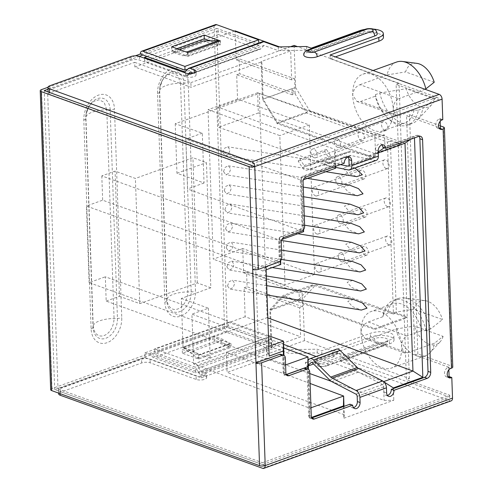 <?xml version="1.0" encoding="UTF-8"?>
<svg xmlns="http://www.w3.org/2000/svg" width="493" height="493" viewBox="0 0 493 493"><rect width="100%" height="100%" fill="white"/><g stroke="black" fill="none" stroke-linecap="round" stroke-linejoin="round"><path stroke-width="0.37" stroke-dasharray="2.46 1.85" d="M300.379 180.845L301.932 225.221A4.006 2.785 109.9 0 1 299.109 230.021L281.411 236.4A4.006 2.785 109.9 0 0 280.653 236.806L302.949 228.77L301.174 177.856A4.006 2.785 109.9 0 0 300.379 180.845L303.09 181.825M348.138 157.101A5.01 3.482 -70.1 0 0 346.936 156.189A5.01 3.482 -70.1 0 0 341.55 162.228L303.201 176.044A4.006 2.785 109.9 0 0 301.556 177.301L335.037 165.241L334.605 152.904L335.018 149.404L217.814 107.092L218.516 127.305L335.671 168.15M382.845 147.352L416.03 135.396L418.736 136.376M419.093 136.265A5.01 3.482 109.9 0 0 417.891 135.359A5.01 3.482 109.9 0 0 416.03 135.396M378.211 151.967L375.493 153.804L258.338 112.959L257.636 92.746L374.84 135.057L384.546 134.916L384.978 147.247L414.428 136.635L414.477 137.911M311.465 417.423L309.961 417.965A4.006 2.785 109.9 0 0 310.159 418.052A4.006 2.785 109.9 0 0 311.65 418.021M305.432 368.265A4.006 2.785 109.9 0 1 307.022 370.97L308.569 415.346A4.006 2.785 109.9 0 0 309.549 417.694L307.854 369.134M286.242 374.538L285.472 374.816A4.006 2.785 109.9 0 0 286.242 374.668M252.699 269.449L276.296 260.945A4.006 2.785 109.9 0 0 279.118 256.144L278.594 241.2L281.3 242.174M280.141 261.216L279.34 238.285A4.006 2.785 109.9 0 0 278.594 241.2M281.047 354.344A4.006 2.785 109.9 0 1 282.637 357.049L283.161 371.993A4.006 2.785 109.9 0 0 284.091 374.304L283.426 355.2M448.858 369.799L448.766 367.205L448.032 367.47A5.01 3.482 109.9 0 0 444.587 372.215A5.01 3.482 109.9 0 0 446.492 376.849A5.01 3.482 109.9 0 0 447.995 376.917M440.181 121.284L440.089 118.69L439.349 118.955A5.01 3.482 109.9 0 0 435.911 123.7A5.01 3.482 109.9 0 0 437.815 128.334A5.01 3.482 109.9 0 0 439.318 128.402M279.34 238.285A4.006 2.785 -70.1 0 1 280.653 236.806L279.309 237.287L279.34 238.285M309.961 417.965L309.561 418.107L309.549 417.694A4.006 2.785 -70.1 0 0 309.961 417.965M284.751 374.698A4.006 2.785 -70.1 0 0 285.472 374.816L284.128 375.302L284.091 374.304A4.006 2.785 -70.1 0 0 284.751 374.698L287.456 375.678M301.161 177.443L301.556 177.301A4.006 2.785 -70.1 0 0 301.174 177.856L301.839 180.37L303.423 179.797M449.745 395.232L449.813 397.099L262.498 464.579L262.436 462.711L449.745 395.232L406.423 379.592L404.266 317.93L374.766 328.554L283.099 295.461L269.837 309.659L271.156 347.417L300.65 336.793L299.639 307.829L302.591 306.769L247.079 286.729L246.555 271.779L302.067 291.819L302.591 306.769M376.332 160.311A6.008 3.741 -109.8 0 1 374.957 160.398L351.139 155.56A6.008 3.741 70.2 0 0 349.876 155.603L333.447 160.589A6.008 3.741 -109.8 0 1 328.936 158.056L324.721 151.524L326.452 149.422L330.661 155.948A2.003 1.245 70.2 0 0 332.165 156.799L348.594 151.813A10.014 6.236 -109.8 0 1 350.702 151.733L374.514 156.571A2.003 1.245 70.2 0 0 374.976 156.54A2.003 1.245 70.2 0 0 375.648 155.147L375.469 150.008A5.01 3.482 -70.1 0 1 380.861 143.968A5.01 3.482 -70.1 0 1 382.063 144.88M384.546 134.916L334.605 152.904M353.493 407.656A5.01 3.482 -70.1 0 1 351.984 407.588A5.01 3.482 -70.1 0 1 349.999 404.205M343.991 406.368L344.287 414.736L343.868 418.237L343.461 406.559M343.868 418.237L393.815 400.242L384.109 400.39L331.216 381.299M393.408 388.564L393.815 400.242M387.412 395.435A5.01 3.482 -70.1 0 1 385.908 395.368A5.01 3.482 -70.1 0 1 383.918 391.984L383.739 386.845A2.003 1.245 -109.8 0 0 382.476 384.558L358.399 372.098A10.014 6.236 70.2 0 1 356.229 370.483L339.03 353.358A2.003 1.245 -109.8 0 0 337.828 352.945A2.003 1.245 -109.8 0 0 337.545 353.124L333.693 356.741L331.771 353.321L335.628 349.703A6.008 3.741 70.2 0 1 336.472 349.18M310.978 407.785L309.795 408.216L309.561 418.107M283.709 347.941L191.919 314.14L193.657 363.994L309.795 408.216L308.439 369.38M285.589 364.931L284.319 365.387L284.128 375.302M268.451 335.678L105.336 276.789L106.186 301.081L284.319 365.387L283.968 355.41M268.827 346.376L265.308 347.645L269.166 356.094M265.308 347.645L258.35 343.732L255.676 267.126L262.633 271.033L266.041 266.664M262.633 271.033L266.152 269.763M280.659 260.655L279.944 240.196L279.309 237.287M303.244 230.003L302.949 228.77M193.657 363.994L210.147 358.054L183.057 347.941L181.332 298.425L210.825 287.795L206.456 162.604L192.917 157.717L135.396 178.441L115.085 171.108L101.811 175.89L279.944 240.196L281.928 239.487M303.559 229.621L301.839 180.37L185.806 139.094L187.543 188.948L303.589 231.679M335.295 166.437L335.037 165.241M335.61 166.32L335.018 149.404M257.636 92.746L217.814 107.092M384.152 147.826L384.978 147.247M374.84 135.057L375.493 153.804M410.589 139.309L414.428 136.635M375.586 153.804L378.242 152.842M175.231 123.718L176.956 173.234L204.034 183.008L202.296 133.153L175.231 123.718L259.3 93.43L267.126 317.652L183.057 347.941M267.126 317.652L267.828 317.911M316.13 356.507L383.542 381.644M283.586 344.354L266.195 337.865L226.373 352.212L227.076 372.425L266.898 358.078L266.195 337.865M310.134 383.486L226.373 352.212M258.338 112.959L218.516 127.305M259.3 93.43L404.993 143.204M202.296 133.153L185.806 139.094M344.287 414.736L227.076 372.425M309.783 373.558L266.898 358.078M383.455 381.65L384.109 400.39M350.751 223.224L345.131 225.122L349.759 230.354L358.738 233.824M350.085 204.164L344.465 206.062L349.093 211.294L358.072 214.769M349.42 185.103L343.8 187.007L348.428 192.233L357.407 195.709M354.954 168.014L348.754 166.049L343.134 167.947L347.762 173.179L356.741 176.648M351.417 242.285L345.796 244.183L350.424 249.415L359.403 252.884M352.082 261.339L346.462 263.244L351.09 268.469L360.069 271.945M352.748 280.4L347.127 282.298L351.755 287.53L360.734 291.006M353.413 299.461L347.793 301.359L352.421 306.591L361.4 310.06M176.956 173.234L206.456 162.604M224.857 209.71L226.423 205.458L229.769 203.954L232.061 207.115L230.502 211.361L227.156 212.865L224.857 209.71M224.192 190.649L225.757 186.403L229.103 184.893L231.396 188.055L229.837 192.301L226.49 193.804L224.192 190.649M223.526 171.589L225.091 167.343L228.438 165.833L230.73 168.994L229.171 173.24L225.825 174.75L223.526 171.589M222.861 152.528L224.426 148.282L227.772 146.778L230.065 149.934L228.505 154.186L225.159 155.689L222.861 152.528M225.523 228.764L227.088 224.518L230.434 223.015L232.727 226.17L231.168 230.422L227.821 231.926L225.523 228.764M226.188 247.825L227.754 243.579L231.1 242.069L233.392 245.231L231.833 249.476L228.487 250.986L226.188 247.825M226.854 266.886L228.419 262.64L231.765 261.13L234.058 264.291L232.499 268.537L229.153 270.041L226.854 266.886M227.519 285.946L229.085 281.694L232.431 280.19L234.723 283.352L233.164 287.598L229.818 289.101L227.519 285.946M106.186 301.081L119.46 296.299L115.085 171.108M210.825 287.795L197.286 282.908L139.766 303.633L119.46 296.299M181.332 298.425L208.41 308.199L191.919 314.14M258.35 343.732L89.11 282.637L105.336 276.789M255.676 267.126L86.435 206.025L89.11 282.637M280.794 264.488L102.661 200.183L86.435 206.025M101.811 175.89L102.661 200.183M204.034 183.008L187.543 188.948M210.147 358.054L208.41 308.199M197.286 282.908L192.917 157.717M139.766 303.633L135.396 178.441M308.298 365.227L307.145 366.305L305.222 362.885L308.119 360.167M135.31 55.826L47.944 87.298M48 89.233L139.316 56.331M265.209 465.558L54.674 389.55L153.489 353.949L150.784 352.976L51.968 388.576A4.006 1.436 -2 0 0 50.668 389.692M451.169 400.871A4.006 2.496 70.2 0 1 449.943 400.834L340.817 361.437L340.688 357.702L389.359 340.17A14.02 5.035 -2 0 0 393.895 336.257A14.02 5.035 -2 0 0 385.44 331.955A14.02 5.035 -2 0 0 370.403 333.323L321.732 350.862L317.128 349.198L288.836 349.623L288.972 353.358L274.521 348.144L200.774 374.711L205.07 376.264A6.008 2.157 178 0 1 206.653 377.644A6.008 2.157 178 0 1 202.863 379.795A6.008 2.157 178 0 1 196.22 379.45L150.186 362.83A6.008 2.157 -2 0 0 141.701 362.959L60.584 392.181A6.008 2.157 -2 0 0 58.636 393.858M279.574 46.903L290.667 50.908L291.677 79.872L294.629 78.806L295.153 93.756L239.641 73.716L239.117 58.766L294.629 78.806M291.677 79.872L236.172 59.832L235.161 30.868M299.639 307.829L244.127 287.789L245.144 316.752L300.65 336.793M330.113 55L330.242 58.741L437.026 97.287A4.006 2.496 -109.8 0 1 439.436 100.005L396.113 84.358L404.266 317.93L407.218 316.863L396.384 312.956L390.382 141.047L401.216 144.96L407.218 316.863M449.813 397.099L340.688 357.702M448.766 367.205L414.921 354.985L406.565 115.812L440.415 128.032M440.089 118.69L442.794 119.663M292.201 94.816L236.689 74.776L237.54 99.068L309.296 124.975L314.516 274.459L242.759 248.552L243.61 272.845L299.115 292.885L299.331 299.035L312.599 284.831L393.439 314.016L387.43 142.113L306.597 112.928L291.985 88.666L292.201 94.816L295.153 93.756M314.183 157.735A4.61 2.866 70.2 0 1 311.046 153.36A4.61 2.866 70.2 0 1 312.47 149.102A4.61 2.866 70.2 0 1 313.887 149.139A4.61 2.866 70.2 0 1 317.024 153.514A4.61 2.866 70.2 0 1 315.594 157.772A4.61 2.866 70.2 0 1 314.183 157.735M337.619 147.376A4.61 2.866 70.2 0 1 334.476 143.001A4.61 2.866 70.2 0 1 335.906 138.743A4.61 2.866 70.2 0 1 337.317 138.779A4.61 2.866 70.2 0 1 340.46 143.155A4.61 2.866 70.2 0 1 339.03 147.413A4.61 2.866 70.2 0 1 337.619 147.376M338.95 185.491A4.61 2.866 70.2 0 1 335.807 181.116A4.61 2.866 70.2 0 1 337.237 176.864A4.61 2.866 70.2 0 1 338.648 176.901A4.61 2.866 70.2 0 1 341.791 181.276A4.61 2.866 70.2 0 1 340.361 185.528A4.61 2.866 70.2 0 1 338.95 185.491M315.514 195.85A4.61 2.866 70.2 0 1 312.377 191.475A4.61 2.866 70.2 0 1 313.801 187.223A4.61 2.866 70.2 0 1 315.218 187.26A4.61 2.866 70.2 0 1 318.355 191.635A4.61 2.866 70.2 0 1 316.925 195.887A4.61 2.866 70.2 0 1 315.514 195.85M318.176 272.087A4.61 2.866 70.2 0 1 315.039 267.711A4.61 2.866 70.2 0 1 316.463 263.453A4.61 2.866 70.2 0 1 317.88 263.49A4.61 2.866 70.2 0 1 321.017 267.872A4.61 2.866 70.2 0 1 319.587 272.124A4.61 2.866 70.2 0 1 318.176 272.087M316.845 233.972A4.61 2.866 70.2 0 1 313.708 229.596A4.61 2.866 70.2 0 1 315.132 225.338A4.61 2.866 70.2 0 1 316.549 225.375A4.61 2.866 70.2 0 1 319.686 229.75A4.61 2.866 70.2 0 1 318.256 234.009A4.61 2.866 70.2 0 1 316.845 233.972M341.612 261.728A4.61 2.866 70.2 0 1 338.469 257.352A4.61 2.866 70.2 0 1 339.899 253.1A4.61 2.866 70.2 0 1 341.31 253.137A4.61 2.866 70.2 0 1 344.453 257.512A4.61 2.866 70.2 0 1 343.023 261.765A4.61 2.866 70.2 0 1 341.612 261.728M340.281 223.612A4.61 2.866 70.2 0 1 337.138 219.237A4.61 2.866 70.2 0 1 338.568 214.979A4.61 2.866 70.2 0 1 339.979 215.016A4.61 2.866 70.2 0 1 343.122 219.391A4.61 2.866 70.2 0 1 341.692 223.649A4.61 2.866 70.2 0 1 340.281 223.612M234.477 31.114L134.866 66.999L191.05 87.286L261.845 61.779L263.151 99.148L277.343 122.72L368.733 155.714L368.764 156.651L277.097 123.558L262.492 99.29L261.173 61.533L290.667 50.908M261.173 61.533L261.845 61.779M245.144 316.752L144.85 352.883L145.01 357.554L57.995 388.903L47.685 93.676L252.126 167.484A4.006 2.496 70.2 0 0 249.717 164.767L49.651 92.542M244.127 287.789L247.079 286.729M243.61 272.845L246.555 271.779M242.759 248.552L213.259 259.176L208.04 109.699L279.802 135.6L285.022 285.083L213.259 259.176M237.54 99.068L208.04 109.699M236.689 74.776L239.641 73.716M236.172 59.832L239.117 58.766M47.685 93.676L134.7 62.328L134.866 66.999M54.674 389.55L44.234 90.589M262.498 464.579L60.091 391.51A6.008 2.157 -2 0 1 58.507 390.123A6.008 2.157 -2 0 1 60.454 388.447L141.571 359.224A6.008 2.157 -2 0 1 150.057 359.095L196.091 375.715A6.008 2.157 178 0 0 202.728 376.06A6.008 2.157 178 0 0 206.524 373.91A6.008 2.157 178 0 0 204.94 372.523L200.645 370.976L197.218 365.282A4.006 2.496 -109.8 0 0 195.265 363.501L154.648 348.834L154.777 352.569L195.394 367.236L198.821 372.924A4.006 2.496 -109.8 0 0 200.774 374.711M57.995 388.903L262.436 462.711M439.436 100.005L252.126 167.484M134.7 62.328L190.89 82.614L191.05 87.286M290.469 46.736L190.89 82.614M368.733 155.714L401.179 144.024L399.059 83.299L297.495 46.632M399.059 83.299L396.113 84.358M294.13 45.418L295.603 87.458L263.151 99.148M291.985 88.666L262.492 99.29M299.115 292.885L302.067 291.819M299.331 299.035L269.837 309.659M144.85 352.883L201.033 373.17L271.828 347.664L270.528 310.294L283.413 296.496L374.803 329.49L374.766 328.554M271.156 347.417L271.828 347.664M145.01 357.554L201.199 377.841L201.033 373.17M201.199 377.841L304.44 340.645L409.369 378.525L406.423 379.592M374.803 329.49L407.249 317.8L315.859 284.806L302.973 298.604L304.44 340.645M409.369 378.525L407.249 317.8M401.179 144.024L309.789 111.036L277.343 122.72M295.603 87.458L309.789 111.036M401.592 347.121A30.048 18.703 -109.8 0 0 371.093 311.521A30.048 18.703 -109.8 0 0 360.975 332.455A30.048 18.703 -109.8 0 0 391.467 368.055A30.048 18.703 -109.8 0 0 401.592 347.121C401.505 341.754 403.311 338.038 406.996 335.986L368.253 321.997C363.926 323.827 361.498 327.315 360.975 332.455L365.245 338.796L368.838 338.814L395.978 329.034L414.44 326.021L443.096 336.368L434.721 343.023L407.582 352.797L404.47 352.957L401.592 347.121M375.395 94.631A33.049 20.577 -109.8 0 0 387.985 118.375A33.049 20.577 -109.8 0 0 407.797 125.08A33.049 20.577 -109.8 0 0 418.378 110.149L414.046 110.186L399.299 115.498L396.181 115.652L393.303 109.816C393.217 104.461 395.022 100.745 398.708 98.68L359.964 84.691C355.638 86.528 353.21 90.016 352.686 95.155A30.048 18.703 -109.8 0 0 383.178 130.756A30.048 18.703 -109.8 0 0 393.303 109.816A30.048 18.703 -109.8 0 0 362.811 74.215A30.048 18.703 -109.8 0 0 352.686 95.155L356.957 101.49L360.549 101.509L375.302 96.197L375.395 94.631L379.82 93.041A33.049 20.577 -109.8 0 0 412.222 123.484A33.049 20.577 -109.8 0 0 417.602 119.861A33.049 20.577 -109.8 0 0 422.803 108.559L434.814 99.062A23.035 14.34 70.2 0 1 431.751 104.627A23.035 14.34 70.2 0 1 406.158 88.715L379.82 93.041M414.046 110.186A30.048 18.703 70.2 0 1 404.562 123.047A30.048 18.703 70.2 0 1 386.555 116.958A30.048 18.703 70.2 0 1 375.302 96.197M424.935 89.233L398.708 98.68M359.964 84.691L387.104 74.918A30.048 18.703 70.2 0 1 396.582 62.05M434.222 82.245L405.566 71.898A23.035 14.34 70.2 0 1 416.887 63.363M387.104 74.918L405.566 71.898M418.378 110.149L422.803 108.559M434.814 99.062L406.158 88.715M368.253 321.997L382.999 316.679A30.048 18.703 70.2 0 1 392.483 303.817A30.048 18.703 70.2 0 1 421.743 330.667L406.996 335.986M395.978 329.034A30.048 18.703 -109.8 0 0 425.237 355.891A30.048 18.703 -109.8 0 0 430.136 352.594A30.048 18.703 -109.8 0 0 434.721 343.023M413.855 309.203A23.035 14.34 70.2 0 1 425.169 300.662L404.562 297.957A33.049 20.577 -109.8 0 1 430.5 329.041L442.511 319.55L413.855 309.203L387.516 313.523L383.092 315.119L382.999 316.679M404.562 297.957A33.049 20.577 -109.8 0 0 398.104 298.598A33.049 20.577 -109.8 0 0 387.516 313.523M425.169 300.662A23.035 14.34 70.2 0 1 442.511 319.55M443.096 336.368A23.035 14.34 70.2 0 1 440.039 341.932A23.035 14.34 70.2 0 1 414.44 326.021M430.5 329.041L426.075 330.637L421.743 330.667M426.075 330.637A33.049 20.577 -109.8 0 0 393.673 300.194A33.049 20.577 -109.8 0 0 383.092 315.119M283.413 296.496L315.859 284.806M393.439 314.016L396.384 312.956M312.599 284.831L283.099 295.461M368.764 156.651L401.216 144.96M387.43 142.113L390.382 141.047M306.597 112.928L277.097 123.558M270.528 310.294L302.973 298.604M330.242 58.741L335.363 56.892M383.455 37.289A14.02 5.035 -2 0 0 375 32.988A14.02 5.035 -2 0 0 359.964 34.362L311.293 51.894L306.689 50.231L278.397 50.656L263.952 45.442L190.206 72.009M185.522 73.013L185.651 76.748A6.008 2.157 178 0 0 192.288 77.093A6.008 2.157 178 0 0 196.078 74.942A6.008 2.157 178 0 0 194.501 73.562L193.268 73.118M185.651 76.748L139.618 60.128A6.008 2.157 -2 0 0 131.132 60.257L50.015 89.479A6.008 2.157 -2 0 0 48.067 91.156M373.256 29.093A14.02 5.035 -2 0 0 365.005 29.383M377.318 33.764A8.011 2.878 -2 0 0 372.486 31.305A8.011 2.878 -2 0 0 363.896 32.088L306.375 52.813A8.011 2.878 -2 0 0 303.78 55.05M188.751 73.568L187.094 75.343A4.006 2.496 70.2 0 1 186.446 75.774A4.006 2.496 70.2 0 1 185.22 75.743L144.603 61.083L144.498 58.205M258.751 43.057L258.77 43.569L216.797 28.421L227.236 327.383L269.209 342.536L269.338 346.271L227.365 331.123A4.006 2.496 -109.8 0 1 224.531 326.409L214.085 27.442A4.006 2.496 70.2 0 1 215.441 24.65M224.531 326.409L150.784 352.976A4.006 2.496 -109.8 0 0 153.619 357.69L195.592 372.844L195.462 369.103L153.489 353.949L227.236 327.383M274.521 348.144A4.006 2.496 -109.8 0 1 272.567 346.357L269.141 340.669L228.524 326.002L228.395 322.268L269.012 336.929A4.006 2.496 -109.8 0 1 270.965 338.716L274.391 344.41L288.836 349.623M263.952 45.442L260.84 48.776A4.006 2.496 70.2 0 1 260.193 49.208A4.006 2.496 70.2 0 1 258.961 49.177L218.344 34.516L218.214 30.776L258.831 45.442L261.943 42.108A4.006 2.496 70.2 0 1 262.59 41.671M278.268 46.921L278.397 50.656M340.817 361.437L389.488 343.904A14.02 5.035 -2 0 0 394.024 339.991A14.02 5.035 -2 0 0 385.569 335.69A14.02 5.035 -2 0 0 370.533 337.064L321.861 354.596L317.258 352.933L288.972 353.358M385.427 342.438L327.907 363.162A8.011 2.878 178 0 1 319.31 363.945A8.011 2.878 178 0 1 314.479 361.486A8.011 2.878 178 0 1 317.073 359.249L374.594 338.531A8.011 2.878 178 0 1 383.184 337.748A8.011 2.878 178 0 1 388.016 340.207A8.011 2.878 178 0 1 385.427 342.438A4.006 2.496 -109.8 0 1 384.078 345.229L326.557 365.954A4.006 2.496 -109.8 0 0 327.907 363.162M274.391 344.41L200.645 370.976M269.209 342.536L195.462 369.103M230.958 343.621L214.714 337.754L182.262 349.445L198.513 355.311L230.958 343.621L231.088 347.355L214.843 341.495L182.392 353.185L198.642 359.046L231.088 347.355M269.338 346.271L195.592 372.844M214.843 341.495L214.714 337.754M198.642 359.046L198.513 355.311M182.392 353.185L182.262 349.445M216.797 28.421L143.05 54.988M258.77 43.569L187.753 69.156M176.938 48.641L171.823 50.483L188.067 56.344L220.519 44.653L209.864 40.808M220.389 40.919L220.519 44.653M187.938 52.609L188.067 56.344M171.693 46.743L171.823 50.483M269.141 340.669L195.394 367.236M228.524 326.002L154.777 352.569M213.907 336.152L182.934 347.312L193.164 351.004L224.136 339.843L213.907 336.152L228.894 347.097L229.485 343.757L224.136 339.843M228.395 322.268L154.648 348.834M182.934 347.312L197.921 358.257L198.513 354.911L193.164 351.004M197.921 358.257L228.894 347.097M198.513 354.911L229.485 343.757M317.258 352.933L317.128 349.198M321.861 354.596L321.732 350.862M258.831 45.442L185.091 72.009M218.214 30.776L147.031 56.424M179.563 49.583L172.624 52.085L182.854 55.777L213.826 44.617L203.597 40.925M218.344 34.516L144.603 61.083M172.624 52.085L185.818 51.845M187.346 52.394L188.067 55.678L182.854 55.777M218.405 41.634L219.04 44.524L213.826 44.617M188.067 55.678L219.04 44.524M306.554 46.496L306.689 50.231M311.157 48.16L311.293 51.894M83.816 120.064A6.008 2.157 -2 0 0 85.757 118.511L85.905 117.291A20.034 7.192 -2 0 1 92.364 112.108A20.034 7.192 178 0 1 106.778 109.779L114.068 318.484C113.421 336.676 95.075 343.251 93.195 326.009L85.905 117.291L86.152 113.655A20.034 20.034 0 0 1 88.574 106.944L86.053 114.253A16.571 11.524 -70.1 0 1 88.888 106.402A16.571 11.524 -70.1 0 1 102.082 98.144A16.571 11.524 -70.1 0 1 110.155 109.717L117.445 318.435A16.571 11.524 -70.1 0 1 105.785 338.284A16.571 11.524 -70.1 0 1 93.048 327.223L85.757 118.511A16.571 11.524 -70.1 0 1 86.053 114.253L88.888 106.402L93.565 101.478L98.945 99.789L104.122 102.261L106.778 109.773L110.155 109.717A6.008 2.157 178 0 0 114.475 109.021L121.765 317.738A20.817 14.476 -70.1 0 1 107.117 342.678A20.817 14.476 -70.1 0 1 91.106 328.782L83.816 120.064A20.817 14.476 -70.1 0 1 98.471 95.124A20.817 14.476 -70.1 0 1 114.475 109.021M180.524 83.206L187.808 291.918C187.167 310.109 168.822 316.685 166.942 299.442L159.646 90.724L159.898 87.088L162.32 80.377A20.034 20.034 0 0 0 159.898 87.088L159.8 87.686A16.571 11.524 -70.1 0 1 162.628 79.835A16.571 11.524 -70.1 0 1 175.828 71.577A16.571 11.524 -70.1 0 1 183.901 83.151L191.192 291.868A16.571 11.524 -70.1 0 1 179.532 311.718A16.571 11.524 -70.1 0 1 166.794 300.656L159.504 91.944A16.571 11.524 -70.1 0 1 159.8 87.686L162.628 79.835L167.312 74.905L172.692 73.223L177.868 75.694L180.524 83.206L183.901 83.151A6.008 2.157 178 0 0 188.221 82.454L195.511 291.166A20.817 14.476 -70.1 0 1 180.857 316.112A20.817 14.476 -70.1 0 1 164.853 302.215L157.563 93.497A20.817 14.476 -70.1 0 1 172.211 68.558A20.817 14.476 -70.1 0 1 188.221 82.454M314.516 274.459L285.022 285.083M309.296 124.975L279.802 135.6M361.381 140.733A4.61 2.866 70.2 0 1 358.238 136.358A4.61 2.866 70.2 0 1 359.668 132.099A4.61 2.866 70.2 0 1 361.079 132.136A4.61 2.866 70.2 0 1 364.222 136.512A4.61 2.866 70.2 0 1 362.793 140.77A4.61 2.866 70.2 0 1 361.381 140.733M384.817 130.374A4.61 2.866 70.2 0 1 381.674 125.998A4.61 2.866 70.2 0 1 383.104 121.74A4.61 2.866 70.2 0 1 384.515 121.777A4.61 2.866 70.2 0 1 387.658 126.153A4.61 2.866 70.2 0 1 386.229 130.411A4.61 2.866 70.2 0 1 384.817 130.374M386.148 168.489A4.61 2.866 70.2 0 1 383.006 164.114A4.61 2.866 70.2 0 1 384.435 159.855A4.61 2.866 70.2 0 1 385.846 159.892A4.61 2.866 70.2 0 1 388.989 164.274A4.61 2.866 70.2 0 1 387.56 168.526A4.61 2.866 70.2 0 1 386.148 168.489M362.712 178.848A4.61 2.866 70.2 0 1 359.57 174.473A4.61 2.866 70.2 0 1 360.999 170.214A4.61 2.866 70.2 0 1 362.41 170.251A4.61 2.866 70.2 0 1 365.553 174.627A4.61 2.866 70.2 0 1 364.124 178.885A4.61 2.866 70.2 0 1 362.712 178.848M365.375 255.084A4.61 2.866 70.2 0 1 362.232 250.709A4.61 2.866 70.2 0 1 363.661 246.451A4.61 2.866 70.2 0 1 365.073 246.488A4.61 2.866 70.2 0 1 368.216 250.863A4.61 2.866 70.2 0 1 366.786 255.121A4.61 2.866 70.2 0 1 365.375 255.084M364.044 216.969A4.61 2.866 70.2 0 1 360.901 212.594A4.61 2.866 70.2 0 1 362.33 208.336A4.61 2.866 70.2 0 1 363.742 208.373A4.61 2.866 70.2 0 1 366.884 212.748A4.61 2.866 70.2 0 1 365.455 217.006A4.61 2.866 70.2 0 1 364.044 216.969M388.811 244.725A4.61 2.866 70.2 0 1 385.668 240.35A4.61 2.866 70.2 0 1 387.097 236.092A4.61 2.866 70.2 0 1 388.509 236.129A4.61 2.866 70.2 0 1 391.652 240.504A4.61 2.866 70.2 0 1 390.222 244.762A4.61 2.866 70.2 0 1 388.811 244.725M387.48 206.61A4.61 2.866 70.2 0 1 384.337 202.235A4.61 2.866 70.2 0 1 385.766 197.976A4.61 2.866 70.2 0 1 387.178 198.013A4.61 2.866 70.2 0 1 390.32 202.389A4.61 2.866 70.2 0 1 388.891 206.647A4.61 2.866 70.2 0 1 387.48 206.61M414.921 354.985L417.867 353.919L451.717 366.139A4.006 1.436 178 0 1 452.771 367.063M417.867 353.919L409.517 114.746L406.565 115.812M409.517 114.746L440.341 125.875M331.771 353.321L305.222 362.885M333.693 356.741L313.56 363.994M308.316 365.886L307.145 366.305M340.398 164.6L324.154 161.303A10.014 6.236 -109.8 0 0 322.046 161.377L305.617 166.363A2.003 1.245 70.2 0 1 304.113 165.512L299.904 158.986L298.173 161.088L302.388 167.62A6.008 3.741 -109.8 0 0 306.899 170.153L323.328 165.167A6.008 3.741 70.2 0 1 324.591 165.124L335.647 167.367M324.721 151.524L298.173 161.088M326.452 149.422L299.904 158.986M341.55 162.228L344.256 163.208M281.411 236.4L284.122 237.373M375.648 155.147L349.099 164.711M383.739 386.845L357.191 396.409M308.569 415.346L311.28 416.32M382.476 384.558L355.928 394.123M383.918 391.984L386.629 392.958M276.296 260.945L279.007 261.925M279.118 256.144L281.823 257.124M60.164 393.66L60.091 391.51M262.627 468.319L449.943 400.834M437.026 97.287L249.717 164.767M399.299 115.498L360.549 101.509M407.582 352.797L368.838 338.814M365.245 29.297A4.006 2.496 -109.8 0 0 363.896 32.088M307.724 50.021A4.006 2.496 -109.8 0 0 306.375 52.813M49.879 85.745L50.015 89.479M131.002 56.522L131.132 60.257M139.488 56.393L139.618 60.128M194.501 73.562L194.47 72.699M140.345 54.008L214.085 27.442M51.968 388.576L41.523 89.609M227.365 331.123L153.619 357.69M382.845 345.199L325.325 365.923A4.006 1.436 178 0 1 319.667 366.003A4.006 1.436 178 0 1 319.914 363.963L377.435 343.245A4.006 1.436 178 0 1 383.092 343.159A4.006 1.436 178 0 1 382.845 345.199A4.006 2.496 -109.8 0 0 384.078 345.229C387.393 343.22 386.937 344.434 388.016 340.207M325.325 365.923A4.006 2.496 -109.8 0 0 326.557 365.954C322.021 366.915 318.891 366.792 317.165 365.584C315.748 364.9 314.854 363.538 314.479 361.486M377.435 343.245A4.006 2.496 70.2 0 1 374.594 338.531M319.914 363.963A4.006 2.496 70.2 0 1 317.073 359.249M389.488 343.904L389.359 340.17M204.94 372.523L205.07 376.264M196.22 379.45L196.091 375.715M272.567 346.357L198.821 372.924M269.012 336.929L195.265 363.501M270.965 338.716L197.218 365.282M150.186 362.83L150.057 359.095M141.701 362.959L141.571 359.224M60.584 392.181L60.454 388.447M370.533 337.064L370.403 333.323M261.943 42.108L188.197 68.675M258.961 49.177L185.22 75.743M260.84 48.776L187.094 75.343M359.828 30.621L359.964 34.362M91.106 328.782A6.008 2.157 -2 0 0 93.048 327.223L93.195 326.009C93.504 324.03 95.66 322.299 99.666 320.814C103.746 319.384 108.546 318.607 114.068 318.484L117.445 318.435A6.008 2.157 178 0 0 121.765 317.738M157.563 93.497A6.008 2.157 -2 0 0 159.504 91.944L159.646 90.724A20.034 7.192 -2 0 1 166.11 85.535A20.034 7.192 178 0 1 180.524 83.212M164.853 302.215A6.008 2.157 -2 0 0 166.794 300.656L166.942 299.442C167.244 297.458 169.401 295.732 173.413 294.247C177.492 292.811 182.293 292.035 187.808 291.918L191.192 291.868A6.008 2.157 178 0 0 195.511 291.166M448.032 367.47L450.738 368.444M451.717 366.139L443.367 126.966M439.349 118.955L442.061 119.928M282.637 357.049L285.348 358.023M283.161 371.993L285.866 372.973M307.022 370.97L309.727 371.944M335.628 349.703L309.08 359.268M337.545 353.124L311.607 362.466M339.03 353.358L312.482 362.922M356.229 370.483L329.681 380.048M358.399 372.098L331.851 381.662M375.469 150.008L378.18 150.987M374.514 156.571L348.797 165.833M374.957 160.398L348.409 169.962M351.139 155.56L324.591 165.124M349.876 155.603L323.328 165.167M333.447 160.589L306.899 170.153M328.936 158.056L302.388 167.62M330.661 155.948L304.113 165.512M332.165 156.799L305.617 166.363M348.594 151.813L322.046 161.377M350.702 151.733L324.154 161.303M303.201 176.044L305.906 177.024M301.932 225.221L304.637 226.201M299.109 230.021L301.821 231.001M304.273 215.823L229.769 203.954M304.606 225.202L227.156 212.865M303.608 196.762L229.103 184.893M303.941 206.142L226.49 193.811M307.312 178.398L228.438 165.833M303.275 187.087L225.825 174.75M348.754 166.049L227.772 146.778M325.83 171.724L225.159 155.689M297.846 233.75L230.434 223.015M281.528 240.479L227.821 231.926M281.577 250.111L231.1 242.069M281.386 259.41L228.487 250.986M272.228 267.576L231.765 261.13M266.368 275.975L229.153 270.047M266.707 285.65L232.431 280.19M267.033 295.03L229.818 289.101M310.159 418.052L312.87 419.032M351.984 407.588L354.695 408.561M383.178 130.756L404.562 123.047M356.957 101.49L396.181 115.652M362.811 74.215L373.084 70.511M431.751 104.627L417.602 119.861M407.797 125.08L412.222 123.484M386.555 116.958L387.985 118.375M392.483 303.817L371.093 311.521M404.47 352.957L365.245 338.796M425.237 355.891L391.467 368.055M440.039 341.932L430.136 352.594M398.104 298.598L393.673 300.194M196.078 74.942L195.949 71.208M206.653 377.644L206.524 373.91M58.612 393.1L58.507 390.123M394.024 339.991L393.895 336.257M186.446 75.774L260.193 49.208M312.47 149.102L359.668 132.099M315.594 157.772L362.793 140.77M335.906 138.743L383.104 121.74M339.03 147.413L386.229 130.411M337.237 176.864L384.435 159.855M340.361 185.528L387.56 168.526M313.801 187.223L360.999 170.214M316.925 195.887L364.124 178.885M316.463 263.453L363.661 246.451M319.587 272.124L366.786 255.121M315.132 225.338L362.33 208.336M318.256 234.009L365.455 217.006M339.899 253.1L387.097 236.092M343.023 261.765L390.222 244.762M338.568 214.979L385.766 197.976M341.692 223.649L388.891 206.647M446.492 376.849L449.197 377.829M437.815 128.334L440.52 129.314M311.28 362.515L337.828 352.945M385.908 395.368L388.613 396.341M417.891 135.359L420.603 136.333M380.861 143.968L383.566 144.948M374.976 156.54L348.428 166.11M346.936 156.189L349.642 157.168"/><path stroke-width="0.74" d="M414.477 137.911L422.834 377.299L393.383 387.911L393.408 388.564L424.479 377.373A5.01 3.482 109.9 0 0 428.004 371.371L419.882 138.736A5.01 3.482 109.9 0 0 419.093 136.265M308.119 360.167L309.08 359.268A6.008 3.741 70.2 0 1 309.924 358.744A6.008 3.741 70.2 0 1 313.53 359.964L330.729 377.096A6.008 3.741 -109.8 0 0 332.029 378.063L356.112 390.518A6.008 3.741 70.2 0 1 359.902 397.389L360.081 402.522A5.01 3.482 -70.1 0 1 354.695 408.561A5.01 3.482 -70.1 0 1 352.705 405.184L349.999 404.205L311.712 417.996M343.461 406.559L343.442 405.905L311.465 417.423M352.705 405.184L314.355 418.995A4.006 2.785 -70.1 0 1 312.87 419.032A4.006 2.785 -70.1 0 1 311.28 416.32L309.727 371.944A4.006 2.785 109.9 0 0 308.137 369.239L305.432 368.265A4.006 2.785 109.9 0 0 303.941 368.296L286.297 374.649M307.854 369.134L307.768 366.786L286.242 374.538M308.137 369.239A4.006 2.785 109.9 0 0 306.646 369.269L288.947 375.648A4.006 2.785 -70.1 0 1 287.456 375.678A4.006 2.785 -70.1 0 1 285.866 372.973L285.348 358.023A4.006 2.785 109.9 0 0 283.758 355.317L281.047 354.344A4.006 2.785 109.9 0 0 279.562 354.375L255.959 362.873L252.699 269.449A4.006 1.436 178 0 0 258.357 269.363L279.007 261.925A4.006 2.785 109.9 0 0 281.823 257.124L281.3 242.174A4.006 2.785 -70.1 0 1 284.122 237.373L301.821 231.001A4.006 2.785 109.9 0 0 304.637 226.201L303.09 181.825A4.006 2.785 -70.1 0 1 305.906 177.024L344.256 163.208A5.01 3.482 -70.1 0 1 349.642 157.168A5.01 3.482 -70.1 0 1 351.632 160.552L351.811 165.691A6.008 3.741 -109.8 0 1 349.784 169.875A6.008 3.741 -109.8 0 1 348.409 169.962L335.647 167.367M283.426 355.2L283.278 351.01L269.166 356.094L266.041 266.664L280.153 261.58L280.141 261.216M447.995 376.917A5.01 3.482 109.9 0 0 448.353 376.812L449.092 376.547L448.858 369.799M440.181 121.284L440.415 128.032L439.676 128.297L442.387 129.271A5.01 3.482 -70.1 0 1 440.52 129.314A5.01 3.482 -70.1 0 1 438.616 124.68A5.01 3.482 -70.1 0 1 442.061 119.928L442.794 119.663L442.079 99.111L254.764 166.591A4.006 2.496 -109.8 0 0 251.929 161.877L49.516 88.808L49.651 92.542L254.764 166.591L258.357 269.363M439.318 128.402A5.01 3.482 109.9 0 0 439.676 128.297M382.063 144.88A5.01 3.482 -70.1 0 1 382.845 147.352L385.551 148.331L418.736 136.376A5.01 3.482 -70.1 0 1 420.603 136.333A5.01 3.482 -70.1 0 1 422.587 139.716L430.709 372.351A5.01 3.482 -70.1 0 1 427.191 378.347L394.006 390.302A5.01 3.482 -70.1 0 1 388.613 396.341A5.01 3.482 -70.1 0 1 386.629 392.958L386.45 387.825A6.008 3.741 70.2 0 0 382.66 380.953L356.112 390.518M348.138 157.101A5.01 3.482 -70.1 0 1 348.921 159.572L349.099 164.711A2.003 1.245 70.2 0 1 348.428 166.11A2.003 1.245 70.2 0 1 347.966 166.135L340.398 164.6M311.607 362.466L310.997 362.688A2.003 1.245 -109.8 0 1 311.28 362.515A2.003 1.245 -109.8 0 1 312.482 362.922L329.681 380.048A10.014 6.236 70.2 0 0 331.851 381.662L355.928 394.123A2.003 1.245 -109.8 0 1 357.191 396.409L357.37 401.548A5.01 3.482 -70.1 0 1 353.493 407.656M393.408 388.564L391.294 389.328A5.01 3.482 -70.1 0 1 387.412 395.435M343.442 405.905L343.627 396.027L310.978 407.785M308.439 369.38L308.008 356.944L307.768 366.786M308.008 356.944L285.589 364.931M283.968 355.41L283.469 341.101L283.278 351.01M268.451 335.678L283.469 341.101L268.827 346.376M266.152 269.763L280.794 264.488L280.153 261.58M280.794 264.488L280.659 260.655M281.928 239.487L303.589 231.679L303.244 230.003M303.633 231.636L303.559 229.621M303.423 179.797L335.671 168.181L335.295 166.437M335.671 168.181L335.61 166.32M378.211 151.967L384.152 147.826M378.242 152.842L404.993 143.204L410.589 139.309M404.993 143.204L412.949 371.05L422.834 377.299M267.828 317.911L412.949 371.05L383.622 381.619M383.911 381.884L393.383 387.911M316.13 356.507L283.586 344.354M343.627 396.027L310.134 383.486M307.965 356.87L283.709 347.941M343.991 406.368L343.633 395.996M331.216 381.299L309.783 373.558M304.606 225.202L358.738 233.824L364.358 231.926L359.73 226.694L350.751 223.224L304.273 215.823M303.941 206.142L358.072 214.769L363.692 212.871L359.064 207.639L350.085 204.164L303.608 196.762M303.275 187.087L357.407 195.709L363.027 193.811L358.399 188.579L349.42 185.103L307.312 178.398M325.83 171.724L356.741 176.648L362.361 174.75L354.954 168.014M281.528 240.479L359.403 252.884L365.023 250.986L360.395 245.754L351.417 242.285L297.846 233.75M281.386 259.41L360.069 271.945L365.689 270.047L361.061 264.815L352.082 261.339L281.577 250.111M266.368 275.975L360.734 291.006L366.354 289.101L361.726 283.876L352.748 280.4L272.228 267.576M267.033 295.03L361.4 310.06L367.02 308.162L362.392 302.93L353.413 299.461L266.707 285.65M310.997 362.688L308.298 365.227M309.924 358.744L336.472 349.18A6.008 3.741 70.2 0 1 340.078 350.4L357.277 367.525A6.008 3.741 -109.8 0 0 358.577 368.499L382.66 380.953M58.612 393.1L58.636 393.858A6.008 2.157 -2 0 0 60.22 395.244L262.627 468.319A4.006 2.496 -109.8 0 0 263.86 468.35A4.006 2.496 -109.8 0 0 265.209 465.558L452.519 398.079L451.804 377.521L451.064 377.786A5.01 3.482 -70.1 0 1 449.197 377.829A5.01 3.482 -70.1 0 1 447.299 373.195A5.01 3.482 -70.1 0 1 450.738 368.444L451.477 368.179L443.121 129.006L442.387 129.271M283.758 355.317A4.006 2.785 109.9 0 0 282.267 355.348L261.617 362.786L265.209 465.558A4.006 1.436 178 0 1 259.552 465.645L51.722 390.616L41.283 91.649L249.107 166.677A4.006 1.436 -2 0 0 254.764 166.591M349.784 169.875L376.332 160.311A6.008 3.741 -109.8 0 0 378.359 156.127L378.18 150.987A5.01 3.482 -70.1 0 1 383.566 144.948A5.01 3.482 -70.1 0 1 385.551 148.331M335.363 56.892L378.914 41.202A14.02 5.035 -2 0 0 383.455 37.289L383.32 33.555A14.02 5.035 -2 0 1 378.784 37.468L330.113 55L439.238 94.397A4.006 2.496 70.2 0 1 442.079 99.111M47.944 87.298L41.523 89.609A4.006 1.436 -2 0 0 40.229 90.73A4.006 1.436 -2 0 0 41.283 91.649M139.316 56.331L143.05 54.988L140.345 54.008L135.31 55.826M144.498 58.205L144.467 57.342L185.091 72.009L188.197 68.675A4.006 2.496 70.2 0 1 188.85 68.244A4.006 2.496 70.2 0 1 190.076 68.274L194.371 69.821A6.008 2.157 178 0 1 195.949 71.208A6.008 2.157 178 0 1 192.159 73.358A6.008 2.157 178 0 1 185.522 73.013L139.488 56.393A6.008 2.157 -2 0 0 131.002 56.522L49.879 85.745A6.008 2.157 -2 0 0 47.938 87.421L48.067 91.156A6.008 2.157 -2 0 0 49.651 92.542L44.234 90.589L48 89.233M259.552 465.645L255.959 362.873A4.006 1.436 -2 0 0 261.617 362.786M40.229 90.73L50.668 389.692A4.006 1.436 -2 0 0 51.722 390.616M452.519 398.079A4.006 2.496 70.2 0 1 451.169 400.871L263.86 468.35M234.477 31.114L235.161 30.868L279.574 46.903M449.092 376.547L451.804 377.521M297.495 46.632L294.13 45.418L290.469 46.736M373.084 70.511L396.582 62.05A30.048 18.703 70.2 0 1 402.454 61.465A30.048 18.703 70.2 0 1 425.847 88.9L424.935 89.233M402.454 61.465L416.887 63.363A23.035 14.34 70.2 0 1 434.222 82.245L425.847 88.9M193.268 73.118L190.206 72.009L188.751 73.568M47.938 87.421A6.008 2.157 -2 0 0 49.516 88.808M188.85 68.244L262.59 41.671A4.006 2.496 70.2 0 1 263.823 41.708L278.268 46.921L306.554 46.496L311.157 48.16L359.828 30.621A14.02 5.035 -2 0 1 365.005 29.383M383.32 33.555A14.02 5.035 -2 0 0 373.256 29.093M303.78 55.05A8.011 2.878 -2 0 0 308.612 57.508A8.011 2.878 -2 0 0 317.202 56.72L374.723 36.001A8.011 2.878 -2 0 0 377.318 33.764C376.529 31.096 375.795 29.826 375.105 29.95C374.008 28.625 368.092 28.101 365.245 29.297L307.724 50.021C304.773 51.426 303.46 53.102 303.78 55.05M140.345 54.008A4.006 2.496 70.2 0 1 141.694 51.217A4.006 2.496 70.2 0 1 142.921 51.247L184.893 66.401L185.023 70.142L143.05 54.988M141.694 51.217L215.441 24.65A4.006 2.496 70.2 0 1 216.667 24.681L258.634 39.834L258.751 43.057M187.753 69.156L185.023 70.142M209.864 40.808L204.268 38.793L176.938 48.641M258.634 39.834L184.893 66.401M220.389 40.919L204.139 35.052L171.693 46.743L187.938 52.609L220.389 40.919M204.139 35.052L204.268 38.793M147.031 56.424L144.467 57.342M179.563 49.583L203.597 40.925L218.196 40.66L218.405 41.634M185.818 51.845L187.223 51.82L187.346 52.394M187.223 51.82L218.196 40.66M443.121 129.006A4.006 1.436 -2 0 0 444.421 127.89L452.771 367.063A4.006 1.436 178 0 1 451.477 368.179M444.421 127.89A4.006 1.436 -2 0 0 443.367 126.966L440.341 125.875M313.56 363.994L308.316 365.886M391.294 389.328L394.006 390.302M311.742 418.052L314.355 418.995M357.37 401.548L360.081 402.522M359.902 397.389L386.45 387.825M378.359 156.127L351.811 165.691M439.238 94.397L251.929 161.877M249.107 166.677L252.699 269.449M60.22 395.244L60.164 393.66M378.784 37.468L378.914 41.202M263.823 41.708L190.076 68.274M366.472 29.327L308.951 50.052A4.006 1.436 -2 0 0 308.71 52.092A4.006 1.436 -2 0 0 314.368 52.005L371.888 31.287A4.006 1.436 -2 0 0 372.129 29.247A4.006 1.436 -2 0 0 366.472 29.327A4.006 2.496 -109.8 0 0 365.245 29.297M308.951 50.052A4.006 2.496 -109.8 0 0 307.724 50.021M371.888 31.287A4.006 2.496 70.2 0 1 374.723 36.001M314.368 52.005A4.006 2.496 70.2 0 1 317.202 56.72M194.47 72.699L194.371 69.821M216.667 24.681L142.921 51.247M448.353 376.812L451.064 377.786M279.562 354.375L282.267 355.348M286.328 374.705L288.947 375.648M303.941 368.296L306.646 369.269M358.577 368.499L332.029 378.063M357.277 367.525L330.729 377.096M340.078 350.4L313.53 359.964M424.479 377.373L427.191 378.347M428.004 371.371L430.709 372.351M419.882 138.736L422.587 139.716M348.797 165.833L347.966 166.135M348.921 159.572L351.632 160.552"/></g></svg>
